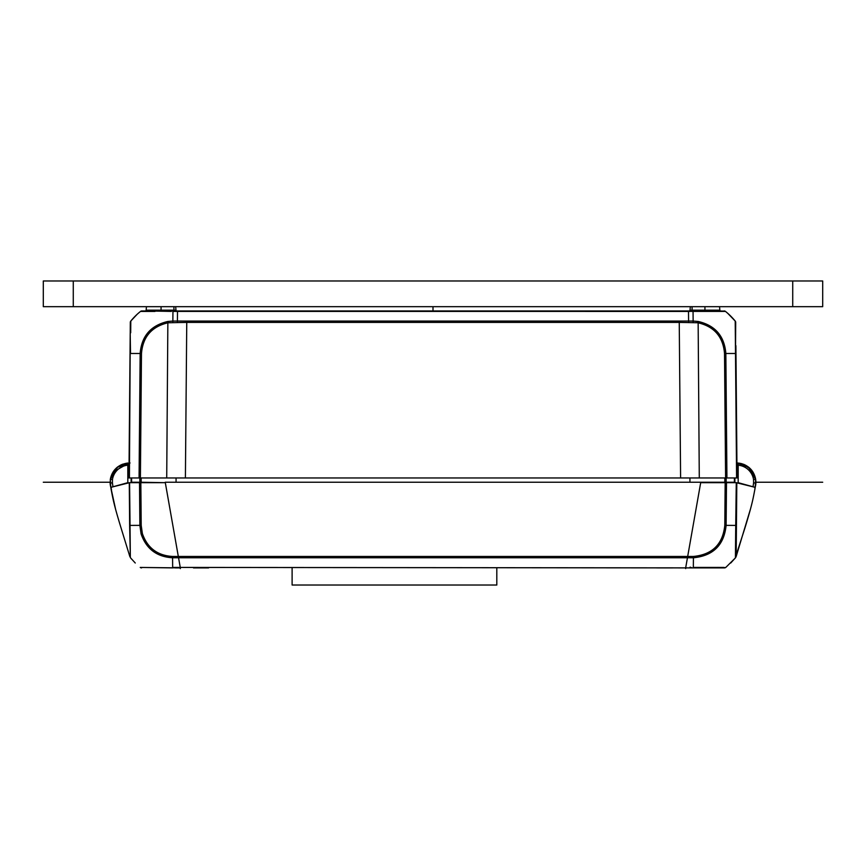 <?xml version="1.0" encoding="UTF-8"?>
<svg xmlns="http://www.w3.org/2000/svg" width="866" height="866" viewBox="0 0 866 866"><rect width="100%" height="100%" fill="white"/><g stroke="black" fill="none" stroke-linecap="round" stroke-linejoin="round"><path stroke-width="1.3" d="M751.493 469.989L755.672 479.331L748.971 467.456L736.923 462.974L735.894 345.675L736.587 477.967L735.505 353.49A64.246 0.563 179.5 0 0 725.849 353.49C724.398 336.04 715.154 325.367 698.137 321.459L693.136 321.059A64.236 0.563 -90 0 0 693.049 311.414L725.481 311.414A64.236 64.236 0 0 1 735.212 321.07L735.505 353.49L735.689 322.401A2.143 2.143 0 0 0 735.57 321.697A2.143 2.143 169.5 0 1 735.689 322.293A2.143 2.143 168.6 0 0 735.57 321.697A2.143 2.143 -96.9 0 0 735.44 321.416A2.143 2.143 -143.8 0 1 735.57 321.697A2.143 2.143 169.5 0 1 735.689 322.293M726.931 477.967L680.6 477.967L679.247 322.401L697.931 322.758C714.255 326.536 723.121 336.777 724.517 353.501L725.849 353.49L726.931 477.967L736.587 477.967M680.6 477.967L139.069 477.967L140.151 353.49A64.246 0.563 -179.5 0 0 130.506 353.49L130.203 333.637L128.947 477.967L131.578 477.967L131.61 482.243L139.837 482.243L139.816 477.967L131.578 477.967M129.413 477.967L130.16 353.49L129.413 477.967L139.069 477.967M131.719 477.967L131.091 477.967L131.123 482.243L131.751 482.243M177.411 322.379L177.422 321.048L186.753 321.07L186.753 322.401L168.069 322.769C151.691 326.59 142.825 336.842 141.483 353.523L140.4 477.967L139.816 477.967L141.169 477.967L141.19 482.243L165.309 482.676L129.575 482.676L130.041 525.402L139.87 525.359L141.082 533.9C146.257 548.827 156.681 556.784 172.377 557.769L172.377 556.448C157.341 555.485 147.328 547.853 142.37 533.553L141.201 525.348L140.833 482.676M714.731 477.967L150.154 477.967M724.831 477.967L726.184 477.967L726.163 482.243L724.81 482.243L724.831 477.967M726.163 482.243L734.39 482.243L734.422 477.967L726.184 477.967M734.249 482.243L734.877 482.243L734.909 477.967L734.281 477.967M734.909 477.967L737.053 477.967L735.97 353.523M693.103 322.39L693.136 321.059L688.578 321.048L679.247 321.07L679.247 322.401L186.753 322.401L185.4 477.967M688.589 322.379L688.492 311.424L172.951 311.414A64.236 0.563 90 0 0 172.864 321.059L177.422 321.048L177.508 310.948L141.851 310.948A2.143 2.143 0 0 0 141.147 311.067L151.961 310.948M172.886 322.39L172.864 321.059L167.863 321.459C150.781 325.432 141.548 336.105 140.151 353.49L141.483 353.523M128.947 477.967L130.311 322.401A2.143 2.143 111.7 0 1 130.43 321.697A2.143 2.143 0 0 0 130.311 322.401A2.143 2.143 111.7 0 1 130.43 321.697A2.143 2.143 30.5 0 1 130.788 321.07L137.044 314.401M131.177 320.593L130.311 322.401A2.143 2.143 127.7 0 1 130.43 321.697A2.143 2.143 30.5 0 1 130.788 321.07L130.43 321.697L130.788 321.08A2.143 2.143 0 0 0 130.43 321.697L130.203 333.637M138.831 482.243L140.703 482.676M141.19 482.243L139.837 482.243M131.61 482.243L131.091 477.967M138.766 482.243L137.856 482.243M111.476 489.918L111.043 487.298L129.575 482.676M165.233 482.243L700.767 482.243L687.68 556.448L172.377 556.448M700.691 482.676L725.167 482.676L724.799 525.326C722.85 544.205 712.393 554.586 693.428 556.448L687.68 556.448L687.463 557.661M724.138 567.425L693.363 567.436A64.236 0.552 -90 0 0 693.341 567.003L693.341 566.591A64.236 0.552 -90 0 0 693.417 557.78C713.194 555.831 724.106 545.028 726.119 525.359L735.721 525.402L736.273 482.676L754.946 487.298L754.925 488.933M736.273 482.676L726.498 482.676L726.119 525.359L724.799 525.326M725.167 482.676L726.498 482.676M700.767 482.243L724.81 482.243M728.523 482.243L727.234 482.243M725.914 482.676L725.286 482.243L727.137 482.243M678.381 567.901L685.666 567.901L678.381 567.901M172.583 556.448L172.583 557.996A64.236 0.552 90 0 0 172.67 567.425L685.666 567.901L685.655 568.605M686.143 565.184L687.452 557.78L178.558 557.78L180.258 567.425L724.431 567.901L685.666 567.901L685.785 567.198M736.165 556.362L735.429 557.866L736.165 556.362L736.446 525.413L735.721 525.402L735.429 557.866L726.022 567.219L724.431 567.901L725.73 567.436M172.637 567.901L140.27 567.436L180.334 567.901L180.215 567.198M672.546 567.901L657.381 567.901M208.587 567.901L193.464 567.901M140.866 567.771L141.569 567.901A2.143 2.143 0 0 1 140.866 567.771L140.238 567.425A2.143 2.143 0 0 0 140.866 567.771M717.719 567.414L718.293 567.414M726.011 567.23L725.762 567.425A2.143 2.143 0 0 1 724.431 567.901M179.23 561.59L178.353 556.622L178.558 557.78L172.377 557.769M130.03 525.662L130.344 557.585L129.64 525.662M130.809 558.148L135.258 563.008M130.571 557.866L131.773 559.284M129.283 482.676L129.64 525.381M139.502 482.676L139.87 525.359L141.201 525.348M131.903 525.391L130.279 525.402M735.959 525.402L734.996 525.391M736.132 556.6L735.656 557.542M735.429 557.856L730.742 563.008M736.804 482.676L736.446 525.413M822.7 482.243L755.899 482.243A19.268 19.268 0 0 1 755.888 482.827A19.268 19.268 0 0 0 755.899 482.243A19.268 19.268 0 0 1 755.888 482.827L755.574 485.653A12.849 12.849 -96.5 0 0 755.769 484.408A19.268 19.268 0 0 0 755.802 484.137A19.268 19.268 0 0 1 755.747 484.614A12.849 12.849 -86.5 0 1 755.542 485.804L755.293 486.963M750.811 469.199L755.65 479.179L755.509 485.48M743.623 464.306C750.259 467.142 754.254 472.1 755.639 479.179L753.55 479.515L753.593 482.817L755.693 483.109L755.271 486.129L755.65 479.179L751.612 470.141L743.623 464.295L738.178 463.039L738.178 465.194L738.178 463.05L736.923 462.985L748.765 467.283L755.661 479.244M755.271 486.129L754.946 487.298M752.446 486.605L738.178 482.676L738.178 465.194A17.125 17.125 -89.6 0 1 753.55 479.515M753.593 482.817L753.041 486.768L755.044 487.32M720.761 482.676L722.244 482.676M687.647 556.622L685.666 567.88L693.33 567.901M690.094 567.143L692.086 567.901M178.201 482.243L179.316 482.243M792.726 280.974L792.726 306.672L822.7 306.672L822.7 280.974L43.3 280.974L43.3 306.672L73.274 306.672L73.274 280.974M792.726 306.672L73.274 306.672M142.002 310.948L147.144 310.948M724.149 310.948A2.143 2.143 0 0 1 724.853 311.067L725.481 311.414A2.143 2.143 0 0 0 724.853 311.067L688.502 310.948M725.318 311.414L172.973 310.948M699.685 310.948L692.086 310.948L692.086 310.169L719.852 310.169A0.855 0.855 0 0 0 720.707 310.948L704.935 310.948L704.935 306.672M148.216 310.948L171.262 311.414M141.147 311.067L140.53 311.424A2.143 2.143 0 0 1 141.851 310.948A2.143 2.143 0 0 0 140.519 311.424L155.014 311.424M139.891 311.933A64.236 64.236 0 0 0 139.697 312.085A64.236 64.236 0 0 1 140.519 311.414M137.283 314.185A64.236 64.236 0 0 0 133.461 317.984A64.236 64.236 0 0 1 139.697 312.085L138.376 313.211M137.12 314.336L133.797 317.627M130.69 332.782L130.788 321.08A64.236 64.236 0 0 1 133.461 317.984L136.59 314.823M728.891 314.336L735.212 321.07L727.57 313.156A64.236 64.236 0 0 1 727.776 313.34L726.477 312.225A64.236 64.236 0 0 0 725.481 311.414M735.429 345.339L735.97 353.501M735.689 322.401L735.212 321.07A2.143 2.143 0 0 1 735.57 321.697A2.143 2.143 -143.8 0 0 735.44 321.416M130.43 321.697A2.143 2.143 0 0 1 130.658 321.232A2.143 2.143 -175.6 0 1 130.788 321.07A2.143 2.143 -175.6 0 0 130.658 321.232A2.143 2.143 0 0 0 130.43 321.697M719.549 306.672L719.852 310.169M689.163 310.948A0.855 0.855 0 0 0 690.018 310.169L690.321 306.672M145.293 310.948A0.855 0.855 0 0 0 145.867 310.721A0.855 0.855 0 0 1 145.293 310.948A0.855 0.855 0 0 0 146.148 310.169L146.451 306.672M175.679 306.672L175.982 310.169A0.855 0.855 0 0 0 176.837 310.948A0.855 0.855 0 0 1 176.263 310.721A0.855 0.855 0 0 0 176.837 310.948M179.37 562.435L179.814 564.957M143.756 482.676L145.239 482.676M686.684 482.243L687.799 482.243M111.043 487.298L127.822 482.676L127.822 463.039C118.306 464.414 112.483 469.794 110.35 479.179L117.57 467.012M110.913 487.331L110.307 483.109L112.407 482.817L112.45 479.526M110.491 485.436L110.35 479.179L110.751 487.103M110.751 487.093L110.74 486.162M110.112 482.784L110.112 482.849A19.268 19.268 0 0 1 110.101 482.243A19.268 19.268 0 0 0 110.112 482.827A19.268 19.268 0 0 1 110.101 482.243A19.268 19.268 0 0 0 110.112 482.827L110.231 484.408A19.268 19.268 0 0 1 110.209 484.235A19.268 19.268 0 0 0 110.231 484.397A12.849 12.849 96.5 0 0 110.426 485.653L110.447 485.804A12.849 12.849 86.5 0 1 110.253 484.614A19.268 19.268 0 0 1 110.231 484.419L110.318 484.733M116.477 467.921L110.328 479.374L114.507 469.989M127.519 463.072L117.029 467.456L110.761 477.274L116.834 467.618L120.937 464.923L117.235 467.283L110.339 479.266M130.052 462.985L120.937 464.923M110.318 479.418L117.235 467.283L129.077 462.974L117.668 466.947L110.318 479.418M43.3 482.243L110.112 482.243L110.123 481.637M110.22 480.121L113.067 471.992L129.077 462.974L117.029 467.456M117.668 466.947L127.822 463.039L127.822 465.183A17.136 17.125 -89.8 0 1 129.056 465.118M122.745 464.165C115.914 466.936 111.779 471.948 110.361 479.179L112.45 479.515A17.125 17.125 89.6 0 1 127.811 465.183M755.866 481.225L755.823 480.598M748.971 467.456L749.523 467.932M750.205 468.571L755.715 479.634M742.14 463.786L739.456 463.191M755.542 485.804A12.849 12.849 -86.5 0 0 755.747 484.614A19.268 19.268 0 0 0 755.769 484.419A12.849 12.849 -96.5 0 1 755.574 485.653L755.769 484.397A19.268 19.268 0 0 0 755.802 484.137A19.268 19.268 0 0 1 755.769 484.397L755.888 482.849A19.268 19.268 0 0 0 755.899 482.243L755.888 481.68M755.672 479.363L748.321 466.936L736.923 462.974L748.765 467.283L755.672 479.363M755.737 479.829L752.933 471.981M496.813 567.901L496.813 585.026L292.113 585.026L292.113 567.901M433 306.672L433 310.948M724.517 353.501L725.6 477.967L727.202 477.967M699.284 477.967L698.137 321.459M186.753 321.07L679.247 321.07M167.863 321.459L166.716 477.967M178.439 557.152L165.309 482.676M689.931 482.243L689.931 477.967M176.069 482.243L176.069 477.967L178.905 477.967M180.345 568.605L180.334 567.901L175.462 567.901M693.428 556.448L693.417 557.78L687.442 557.78M110.772 487.244L115.557 509.132M141.082 533.9L142.37 533.553M755.498 485.545L755.163 487.558M732.539 317.984A64.236 64.236 0 0 0 727.776 313.34M688.492 311.424L689.801 311.424M690.018 310.169L692.086 310.169L692.086 306.672M146.148 310.169L161.065 310.169L161.065 310.948M161.065 306.672L161.065 310.169L173.914 310.169L173.914 306.672M173.914 310.948L173.914 310.169L175.982 310.169A0.855 0.855 0 0 0 176.263 310.721M110.426 485.653L110.263 484.397A19.268 19.268 0 0 1 110.209 484.235A19.268 19.268 0 0 0 110.253 484.614L110.469 485.923M112.959 486.768L112.407 482.817M736.944 465.118A17.136 17.125 89.7 0 1 738.178 465.194M736.165 556.221L735.429 557.726M736.501 519.762L735.797 519.762M736.706 496.25L736.111 496.25M728.717 314.185L726.13 311.944M110.502 485.523L111.043 488.879C113.154 500.115 114.128 505.235 120.98 527.73L129.868 556.611M755.401 486.162L754.979 488.77C752.857 500.072 751.904 505.138 745.041 527.654L735.191 558.148M750.443 509.132L736.165 556.502M755.347 486.703L755.228 487.277M755.12 487.829L755.239 487.19M136.146 315.256L132.422 319.132M174.824 310.948L690.895 310.948M110.534 486.172L110.837 487.558M110.166 483.845L110.231 484.408M738.07 463.039L748.311 466.936M755.531 485.923L755.747 484.624M755.574 485.653L755.769 484.397M736.923 462.985L738.178 463.039"/></g></svg>
